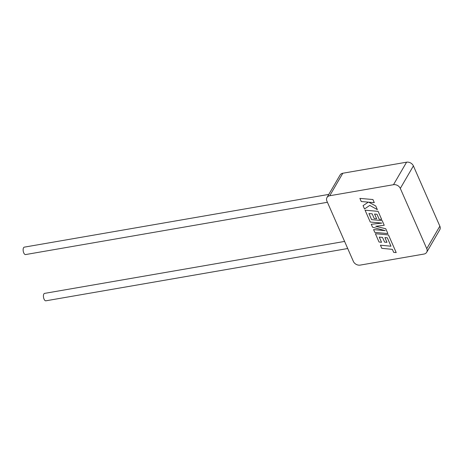 <?xml version="1.0" encoding="UTF-8"?>
<svg xmlns="http://www.w3.org/2000/svg" width="463" height="463" viewBox="0 0 463 463"><rect width="100%" height="100%" fill="white"/><g stroke="black" fill="none" stroke-linecap="round" stroke-linejoin="round"><path stroke-width="0.69" d="M344.599 241.426L44.587 293.386A3.768 1.713 80.2 0 0 44.049 299.127A3.768 1.713 80.2 0 0 45.872 300.811L347.713 248.527M327.416 202.285L25.575 254.569A3.768 1.713 -99.8 0 1 23.752 252.885A3.768 1.713 -99.8 0 1 24.29 247.149L328.805 194.402M393.492 184.702L406.583 162.189L342.817 173.237L329.731 195.745A5.492 4.294 -149.8 0 0 326.982 197.539A5.492 4.294 -149.8 0 0 326.913 201.133L353.362 261.392A5.492 4.294 -149.8 0 0 360.173 265.108L423.94 254.065A5.492 4.294 -149.8 0 0 426.689 252.271A5.492 4.294 -149.8 0 0 426.759 248.677L400.31 188.418A5.492 4.294 -149.8 0 0 393.492 184.702L329.731 195.745M426.759 248.677L439.85 226.164L413.401 165.91L400.31 188.418M326.982 197.539L340.074 175.026A5.492 4.294 30.2 0 1 342.817 173.237M406.583 162.189A5.492 4.294 30.2 0 1 413.401 165.91M439.85 226.164A5.492 4.294 30.2 0 1 439.781 229.758L426.689 252.271M387.346 237.82L390.998 246.218L380.43 245.199L381.807 248.33L392.375 249.354L393.695 252.37L396.212 252.59L388.457 234.915L375.383 233.699L379.029 241.999L381.541 242.294L379.266 237.108L382.507 237.392L384.579 242.114L386.987 242.323L384.915 237.6L387.346 237.82M387.872 233.584L385.754 228.757L375.713 226.297L384.226 225.278L382.166 220.591L371.61 219.659L368.93 213.559L372.165 213.837L374.237 218.559L376.65 218.767L374.573 214.045L377.004 214.265L379.203 219.277L381.686 219.491L378.115 211.354L365.07 210.202L370.261 222.037L381.888 223.085L371.257 224.295L372.541 227.223L385.268 230.661L373.577 229.59L374.804 232.38L387.872 233.584M372.923 199.53L359.878 198.384L361.262 201.532L368.334 202.128L363.067 205.636L364.531 208.975L369.769 205.404L377.351 209.623L375.759 205.994L368.739 202.181L374.301 202.661L372.923 199.53"/></g></svg>
